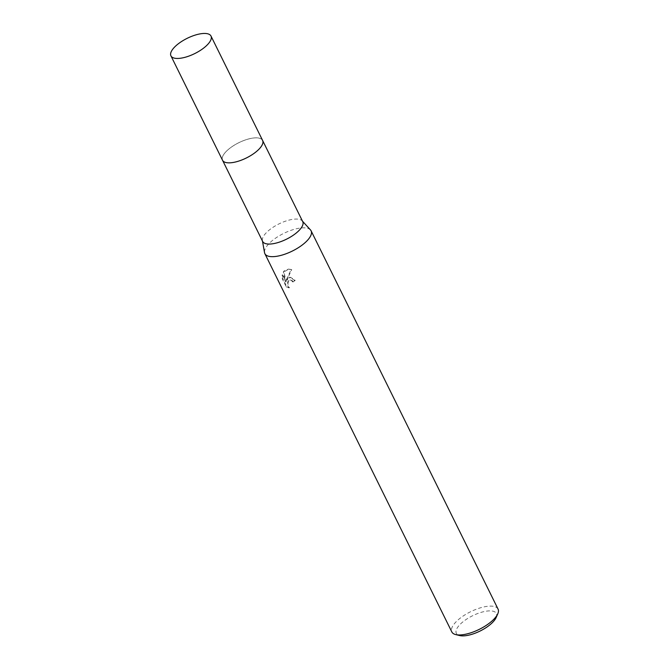 <?xml version="1.0" encoding="UTF-8"?>
<svg xmlns="http://www.w3.org/2000/svg" width="669" height="669" viewBox="0 0 669 669"><rect width="100%" height="100%" fill="white"/><g stroke="black" fill="none" stroke-linecap="round" stroke-linejoin="round"><path stroke-width="0.5" stroke-dasharray="3.35 2.51" d="M261.989 145.273A22.345 8.513 -26.3 0 0 262.925 142.547A22.345 8.513 -26.3 0 0 262.599 140.448A22.345 8.513 -26.3 0 0 247.873 139.177A22.345 8.513 -26.3 0 0 227.142 150.542A22.345 8.513 -26.3 0 0 222.534 160.251A22.345 8.513 -26.3 0 0 224.006 161.781A22.345 8.513 -26.3 0 0 226.741 162.692M227.142 150.533A22.353 8.521 -26.3 0 0 223.998 161.781A22.353 8.521 -26.3 0 0 257.991 150.157A22.353 8.521 -26.3 0 0 262.925 142.547A22.353 8.521 -26.3 0 0 250.189 138.575A22.353 8.521 -26.3 0 0 227.142 150.533M302.739 221.656A22.345 8.513 -26.3 0 0 302.204 220.879A22.345 8.513 -26.3 0 0 286.917 220.703A22.345 8.513 -26.3 0 0 267.282 231.75A22.345 8.513 -26.3 0 0 262.373 240.564A22.345 8.513 -26.3 0 0 262.666 241.459M310.483 229.919A25.782 9.826 -26.3 0 0 292.846 229.726A25.782 9.826 -26.3 0 0 270.184 242.462A25.782 9.826 -26.3 0 0 264.531 252.631M293.231 281.892L292.169 280.587L290.597 280.06L288.941 280.763L287.887 283.388L288.515 286.474L289.468 287.762L286.959 287.026L282.795 278.597L282.795 274.892L286.173 281.724L283.915 271.882L288.991 269.114L291.743 269.64L286.742 280.244L290.672 277.351L295.196 280.37A24.929 9.5 -26.3 0 0 293.231 281.892L292.629 281.9A25.782 9.826 153.7 0 1 294.586 280.378L290.07 277.351L287.795 278.087L286.14 280.252L291.115 269.649L288.389 269.122L284.2 270.811L283.322 271.89L285.571 281.733L282.193 274.9L282.176 278.605M498.062 609.108A25.782 9.826 -26.3 0 0 481.07 607.636A25.782 9.826 -26.3 0 0 457.153 620.748A25.782 9.826 -26.3 0 0 451.834 631.954M282.795 278.597L282.167 278.605L286.34 287.034L288.866 287.762L287.402 285.002L287.603 281.908L288.347 280.771L289.995 280.06L291.567 280.595L292.629 281.9M496.164 617.504A22.345 8.513 -26.3 0 0 485.694 611.274A22.345 8.513 -26.3 0 0 460.933 623.575A22.345 8.513 -26.3 0 0 459.653 635.55M286.959 287.034L286.34 287.034M289.468 287.762L288.866 287.77M295.196 280.37L294.586 280.378M286.742 280.244L286.14 280.252M282.795 274.892L282.193 274.9M286.173 281.724L285.571 281.733M283.915 271.882L283.322 271.89M291.743 269.64L291.115 269.649M262.608 140.44A22.353 8.521 -26.3 0 0 255.901 137.839A22.353 8.521 -26.3 0 0 232.394 146.402A22.353 8.521 -26.3 0 0 222.526 160.251L222.635 160.46M262.373 240.564L262.465 241.041M288.573 287.787L289.175 287.779M290.07 277.351L290.672 277.342M288.389 269.122L288.991 269.114M289.995 280.06L290.597 280.052"/><path stroke-width="1" d="M226.741 162.692A22.345 8.513 -26.3 0 0 257.991 150.165A22.345 8.513 -26.3 0 0 261.989 145.273M222.635 160.46L262.666 241.459A22.345 8.513 -26.3 0 0 277.401 242.738A22.345 8.513 -26.3 0 0 298.131 231.374A22.345 8.513 -26.3 0 0 302.739 221.656L262.708 140.657M262.465 241.041L264.531 252.631A25.782 9.826 -26.3 0 0 264.865 253.668A25.782 9.826 -26.3 0 0 281.866 255.14A25.782 9.826 -26.3 0 0 305.783 242.027A25.782 9.826 -26.3 0 0 311.102 230.822A25.782 9.826 -26.3 0 0 310.483 229.919L302.53 221.238M264.865 253.668L451.834 631.954A25.782 9.826 -26.3 0 0 455.681 634.572A25.782 9.826 -26.3 0 0 492.744 620.314A25.782 9.826 -26.3 0 0 497.803 613.757A25.782 9.826 -26.3 0 0 498.062 609.108L311.102 230.822M455.681 634.572L459.653 635.55A22.345 8.513 -26.3 0 0 491.782 623.19A22.345 8.513 -26.3 0 0 496.164 617.504L497.803 613.757M204.304 33.45A22.345 8.513 -26.3 0 0 180.806 42.005A22.345 8.513 -26.3 0 0 170.938 55.853A22.345 8.513 -26.3 0 0 177.645 58.454A22.345 8.513 -26.3 0 0 201.135 49.891A22.345 8.513 -26.3 0 0 211.003 36.051A22.345 8.513 -26.3 0 0 204.304 33.45M170.938 55.853L222.526 160.251A22.353 8.521 -26.3 0 0 229.233 162.851A22.353 8.521 -26.3 0 0 252.74 154.288A22.353 8.521 -26.3 0 0 262.608 140.44L211.003 36.051"/></g></svg>
